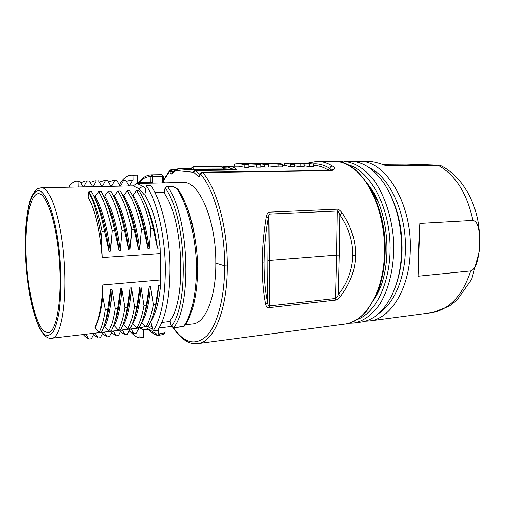 <?xml version="1.0" encoding="UTF-8"?>
<svg xmlns="http://www.w3.org/2000/svg" width="505" height="505" viewBox="0 0 505 505"><rect width="100%" height="100%" fill="white"/><g stroke="black" fill="none" stroke-linecap="round" stroke-linejoin="round"><path stroke-width="0.76" d="M367.066 183.081L370.253 187.342C389.077 213.173 392.656 265.371 377.532 293.525L374.678 298.625M361.201 322.051C373.656 320.296 383.996 311.124 392.215 294.541C397.839 282.409 400.951 268.25 401.563 252.071C401.923 225.59 396.292 203.004 384.659 184.325C374.647 169.541 363.556 161.871 351.385 161.322L343.899 161.366C353.734 162.212 363.657 167.912 372.456 178.252C383.857 193.061 391.792 215.875 393.572 240.203C394.74 264.563 389.601 287.932 380.082 303.656C372.595 314.716 363.436 321.281 353.79 323.03L361.201 322.051M389.967 193.8C398.426 210.736 402.447 229.945 402.024 251.433C401.608 263.452 399.663 274.449 396.185 284.416M378.965 313.302C393.565 303.985 404.587 279.492 405.363 251.168C406.954 213.874 389.734 176.573 368.966 167.54M354.333 161.587L359.743 161.278C385.618 160.42 412.503 204.197 410.262 251.376C409.309 289.535 390.27 319.04 369.471 320.953L365.285 321.199M418.052 276.229L470.723 270.926C475.47 269.582 478.437 261.034 479.63 245.297C479.87 229.245 477.642 220.944 472.926 220.388L419.863 223.418L418.052 276.229C418.058 259.822 418.664 242.217 419.863 223.418M358.525 161.259L367.678 161.234C372.98 161.442 379.186 162.976 386.3 165.823L439.981 165.217L406.386 164.106L382.222 164.302M379.501 319.627L432.722 312.551C449.987 309.01 462.649 295.135 470.723 270.926M440.038 165.242C458.597 174.042 472.573 194.867 477.686 219.656C479.681 230.413 480.148 241.194 479.1 252.008L471.695 279.297L456.873 300.279L449.229 306.163L432.722 312.551M376.257 295.299L381.111 285.161M374.931 195.126L368.934 185.998M378.125 201.88L371.844 191.149M353.715 168.84C371.933 182.406 385.65 218.324 384.488 253.321C383.63 292.016 365.128 322.222 344.827 324.065L197.72 343.646C213.571 342.472 227.616 310.001 227.275 265.99C227.61 228.071 216.79 188.706 202.764 172.495L329.475 170.753C331.987 170.684 333.559 170.122 334.184 169.087L334.304 168.784C334.531 167.856 333.906 166.921 332.435 165.987C327.272 162.862 322.114 161.316 316.963 161.354L333.609 161.246C340.383 161.221 347.074 163.753 353.702 168.84M313.662 165.47C318.497 165.501 323.339 167.016 328.174 170.002L329.879 168.399L331.286 170.078M197.613 343.659L191.326 343.236C185.234 341.677 179.18 336.538 173.158 327.814M170.898 169.832L169.541 171.498M266.337 216.721C263.724 232.205 262.366 247.69 262.265 263.155C262.177 278.646 263.326 292.433 265.718 304.502C266.444 306.952 267.581 307.993 269.133 307.627L335.175 300.128C336.488 300.153 338.306 298.84 340.616 296.183C350.419 283.078 355.387 269.537 355.533 255.555C355.886 241.213 351.48 227.086 342.308 213.167C340.08 210.257 338.287 208.931 336.942 209.196L269.866 212.119C268.288 211.961 267.113 213.495 266.337 216.721L268.307 218.286C268.414 216.026 269.014 214.606 270.112 214.044L269.399 305.904C268.332 305.575 267.764 304.42 267.688 302.445C265.289 291.865 264.083 278.653 264.077 262.815L262.265 263.155M200.012 174.477L195.536 170.494L236.895 169.989C235.134 167.729 232.584 166.511 229.232 166.322L227.578 166.296M294.421 165.836L300.103 166.732L304.136 166.694L304.168 164.144L299.307 163.121M286.455 165.728L290.394 166.833L294.409 166.795L294.44 164.226L290.425 164.264L286.733 163.216L284.429 163.658L284.403 165.747M304.149 165.773L309.59 166.637L313.649 166.593L313.687 164.062L299.635 163.121M268.647 165.924L278.066 166.959L282.453 166.915L282.478 164.327L263.951 163.487M264.683 167.105L264.696 164.478L268.66 164.447L268.641 167.06L264.683 167.105L260.814 166.189M248.921 166.309L256.616 167.187L260.807 167.142L260.82 164.51L242.709 163.557M227.957 166.29L238.303 166.189L244.843 167.306L248.914 167.262L248.927 164.611L244.856 164.649L238.423 163.588L234.415 164.062L234.408 166.227M145.831 189.047L142.921 186.263L136.899 183.466L184.527 182.494C199.892 182.772 216.266 221.916 215.812 263.092C216.172 297.186 205.346 323.181 192.784 323.92M192.885 171.959L194.551 170.097L177.943 168.796L191.572 168.645L178.069 168.803L176.46 170.576L193.674 172.274L195.536 170.494L194.551 170.097L235.248 169.611L223.406 168.803M236.895 169.989L235.248 169.611M222.989 167.363L227.585 167.105L233.891 169.535M224.201 169.409L223.21 168.108L221.954 168.14L221.973 166.764L211.98 166.126M212.22 166.132L193.024 166.669L193.099 168.051L191.73 168.001C191.124 169.219 190.751 169.655 190.619 169.32L191.149 169.289M184.906 202.202C189.457 212.056 192.809 224.081 194.968 238.278M151.973 326.287L145.655 329.531L142.681 329.38L139.614 327.915M83.325 334.518L84.493 335.894L88.937 339.076L91.254 338.798L93.993 333.464L95.155 333.325L98.147 337.965L100.426 337.687L103.127 332.391L104.308 332.252L107.249 336.867L109.503 336.595L112.192 331.324L113.335 331.192L116.238 335.787L118.467 335.516L121.131 330.276L122.279 330.137L125.133 334.695L127.329 334.43L129.962 329.235L131.104 329.102L133.92 333.641L136.091 333.382L138.907 328.187L139.058 337.914C136.268 337.087 133.541 335.194 130.871 332.227M51.624 338.243C60.827 338.533 67.424 302.299 64.072 260.138C61.193 219.164 49.989 186.364 41.17 187.765C36.808 189.028 36.575 187.98 32.061 195.65C27.882 203.3 24.202 228.948 25.439 254.072C26.304 273.003 28.533 290.489 32.112 306.535C34.769 316.483 37.433 324.084 40.103 329.329L44.27 335.15C47.072 337.687 49.522 338.722 51.624 338.243L141.564 327.688L145.434 326.274M94.788 327.253C99.34 318.586 102.035 304.483 102.868 284.934L102.799 296.725C101.644 307.431 99.838 315.928 97.383 322.215L95.161 327.833L94.788 327.253M150.989 321.136C155.83 313.479 159.024 301.517 160.571 285.256L160.691 279.934L102.868 284.934M160.691 279.934L160.136 248.031C157.44 224.536 152.346 206.816 144.84 194.867L146.387 185.796L150.945 185.695C161.587 200.965 169.832 235.324 170.021 268.205C169.882 297.249 165.754 317.948 157.623 330.308L153.135 330.851L150.78 321.616M101.29 237.678L102.117 231.359L104.63 231.233C101.158 214.07 96.752 200.895 91.418 191.723L88.823 191.969C94.239 202.669 98.393 217.907 101.29 237.678L102.263 257.525L160.382 253.542M43.935 331.198L48.025 332.789C56.112 332.454 61.894 301.952 59.565 264.513C57.317 227.086 47.672 195.214 39.428 193.781L38.361 193.661C29.726 194.059 24.707 223.412 26.165 256.496C27.548 289.58 35.154 323.326 43.935 331.198M102.263 257.525C99.952 230.835 95.256 210.68 88.179 197.051L88.823 191.969M142.921 186.263L138.894 188.624L144.38 194.88M138.894 188.624L133.124 185.865L41.17 187.765M163.001 182.93L163.753 182.861L163.689 176.504L161.922 174.686L151.917 174.831L152.624 176.737L150.231 176.693L151.917 174.831L151.323 174.825L161.177 174.68M136.899 183.466L133.124 185.865M82.795 186.2L84.089 186.294L82.864 186.32L79.796 181.2L78.016 181.232L78.168 187.077M84.089 186.294L86.885 181.068L89.227 181.024L92.263 186.118L93.444 186.093L96.221 180.891L94.965 180.815L90.092 182.469M94.965 180.815L96.221 180.891M98.532 180.853L101.511 185.916L102.717 185.891L105.463 180.727L104.131 180.645L99.308 182.172M110.614 185.606L111.845 185.695L110.677 185.72L107.735 180.683L105.463 180.727M111.845 185.695L114.572 180.556L113.297 180.493L108.461 181.926M163.689 176.504L152.624 176.737L152.699 182.52L137.48 182.823L137.36 175.109L132.948 175.172L133.03 180.234L132.487 180.247L129.823 185.303L128.68 185.329L125.814 180.367L123.586 180.411L120.891 185.499L119.729 185.524L116.825 180.519L114.572 180.556M154.896 192.519L164.27 192.266M141.57 194.955L144.84 194.867M132.26 195.22L132.96 195.201L136.558 190.6L138.856 190.543L139.557 191.597C145.219 200.517 149.796 212.895 153.274 228.74L150.926 228.86L149.221 248.738L148.015 248.814L143.792 229.226L141.406 229.352L139.696 249.35L138.477 249.432L134.191 229.718C130.549 212.693 125.896 199.791 120.228 191.004L117.88 191.06L114.25 195.732C121.68 207.902 126.951 225.987 130.056 249.975L128.807 250.057C125.972 227.951 121.238 210.743 114.591 198.414M122.841 195.486L123.662 195.467L127.273 190.833L129.602 190.776C135.397 199.563 140.125 212.378 143.792 229.226M113.297 195.757L114.25 195.732M108.36 191.294L110.746 191.237C116.352 200.315 120.929 213.306 124.464 230.217L122.021 230.337C118.467 213.356 113.915 200.34 108.36 191.294L104.724 195.997C111.996 208.262 117.179 226.461 120.278 250.606L119.028 250.688C116.093 227.711 111.214 210.004 104.396 197.556M103.651 196.028L104.724 195.997M98.728 191.54L101.139 191.477C106.587 200.491 111.075 213.571 114.603 230.722L112.135 230.848C108.651 213.748 104.181 200.649 98.728 191.54L95.085 196.268C102.199 208.647 107.3 226.972 110.374 251.25L109.099 251.332L104.63 231.233M93.861 196.306L95.085 196.268M178.669 190.215C176.213 187.349 172.874 185.947 168.651 186.017L169.042 186.288L167.344 186.326C188.75 214.631 192.563 304.446 173.701 327.612L183.719 326.407C192.045 313.965 196.338 293.872 196.609 266.148L197.758 265.8C196.742 237.053 189.394 206.835 178.808 190.429L177.514 189.773C175.62 187.5 172.798 186.339 169.042 186.288M177.514 189.773C188.125 206.185 195.586 236.933 196.609 266.148M170.078 321.483L161.846 322.43M95.161 327.833L99.232 332.315L101.631 332.031C104.339 326.83 106.403 319.274 107.811 309.369L105.356 309.622L102.799 296.725M114.578 322.43C117.779 314.52 119.754 303.335 120.512 288.86L117.64 308.353L115.197 308.606L111.94 289.63C111.087 306.661 108.689 319.027 104.743 326.741L103.86 326.842M104.743 326.741L108.802 331.192C111.58 326.034 113.707 318.51 115.197 308.606M117.64 308.353C116.106 318.251 113.953 325.769 111.176 330.914L108.802 331.192M114.225 325.662L118.265 330.087C121.137 324.967 123.359 317.475 124.918 307.608L121.762 288.746C120.821 305.67 118.309 317.98 114.225 325.662L113.467 325.744M124.558 320.05C127.576 312.216 129.463 301.529 130.221 287.983L127.323 307.356C125.814 316.799 123.687 324.077 120.941 329.191L120.6 329.809L118.265 330.087M134.526 306.617L131.452 287.875C130.435 304.742 127.815 316.982 123.586 324.595L127.607 329.001C130.511 323.964 132.815 316.502 134.526 306.617L136.899 306.371C135.365 315.322 133.301 322.304 130.694 327.322L129.918 328.73L127.607 329.001M144.001 305.651L141.021 287.017C139.917 303.865 137.183 316.042 132.815 323.541L136.823 327.909C139.904 322.708 142.296 315.284 144.001 305.651L146.343 305.411C144.897 313.637 142.934 320.227 140.459 325.182L139.109 327.644L136.823 327.909M153.829 312.715C156.253 305.411 157.85 296.321 158.614 285.432L155.666 304.446C154.265 312.065 152.422 318.257 150.136 323.023L148.192 326.571L145.945 326.83L141.659 322.537M158.614 285.432L160.571 285.256M155.666 304.446L153.356 304.685C151.569 314.369 149.101 321.748 145.945 326.83M141.962 322.499C146.45 314.943 149.291 302.83 150.471 286.158L153.356 304.685M144.178 315.177C146.81 307.646 148.508 298.013 149.272 286.272L150.471 286.158M149.272 286.272L146.343 305.411M134.387 317.695C137.221 310.057 139.026 299.869 139.809 287.124L141.021 287.017M139.809 287.124L136.899 306.371M130.221 287.983L131.452 287.875M124.918 307.608L127.323 307.356M120.512 288.86L121.762 288.746M104.598 324.601C107.893 316.73 109.92 305.108 110.683 289.744L111.94 289.63M110.683 289.744L107.811 309.369M146.387 185.796C156.929 201.116 165.122 235.589 165.337 268.578C165.23 297.71 161.164 318.466 153.135 330.851M110.374 251.25L112.135 230.848M114.603 230.722L119.028 250.688M120.278 250.606L122.021 230.337M124.464 230.217L128.807 250.057M130.056 249.975L131.773 229.838L134.191 229.718M153.274 228.74L157.434 248.207C155.01 229.428 150.869 214.013 145.004 201.962M160.136 248.031L157.434 248.207M88.968 191.786C94.309 201.078 98.69 214.272 102.117 231.359M93.905 196.407C100.893 208.565 105.962 226.871 109.099 251.332M131.773 229.838C128.169 212.933 123.542 200.005 117.88 191.06M124.874 199.626C131.287 212.031 135.826 228.632 138.477 249.432M139.696 249.35C136.596 225.546 131.249 207.58 123.662 195.467M127.273 190.833C133.055 199.658 137.764 212.498 141.406 229.352M134.955 200.719C141.078 212.807 145.434 228.841 148.015 248.814M149.221 248.738C146.084 225.028 140.661 207.183 132.96 195.201M136.558 190.6C142.492 199.532 147.277 212.283 150.926 228.86M169.977 321.092L170.034 320.725C186.749 299.301 183.309 219.22 164.27 193.257L164.182 192.765M164.27 193.257L165.236 188.011C186.023 215.78 189.76 303.372 171.473 326.123L173.701 327.612L173.436 327.802L183.448 326.602L184.868 325.662C193.219 313.075 197.518 293.134 197.758 265.845M168.651 186.017L166.959 186.055L167.344 186.326L165.236 188.011L165.148 187.538M105.356 309.622C103.935 319.545 101.89 327.114 99.232 332.315M97.383 322.215L94.921 327.859M139.058 337.914L143.382 337.378L143.268 329.923L152.617 328.812M88.937 339.076L85.913 334.411L84.928 334.335M165.015 327.227L165.078 331.981C165.135 332.719 163.45 333.306 160.016 333.742L159.959 327.827M84.935 334.525L84.48 334.386M98.147 337.965L93.393 334.638M107.249 336.867L102.458 333.698M116.238 335.787L111.453 332.77M125.133 334.695L120.329 331.854M133.92 333.641L129.116 330.908M68.857 187.153C71.249 183.264 73.913 181.263 76.861 181.156L78.016 181.238M79.796 181.2L78.559 181.118M80.737 182.766L85.629 180.986L86.885 181.068M89.227 181.024L87.782 180.948M92.194 185.998L93.444 186.093M101.442 185.802L102.717 185.891M107.735 180.683L104.131 180.645M116.825 180.519L115.418 180.455M120.891 185.499L119.66 185.411M125.814 180.367L124.47 180.304M129.823 185.303L128.617 185.221M126.401 181.383L131.035 180.178L132.487 180.247M131.477 180.171L132.941 180.241M119.256 184.716L122.04 180.67M122.298 180.354C125.183 176.958 128.327 175.21 131.729 175.115L132.948 175.172M137.36 175.109L131.729 175.115M152.699 182.52L137.48 182.715M313.687 164.062L302.95 163.096M293.538 163.166L295.646 163.191M294.44 164.226L290.097 163.191L286.916 163.216M304.168 164.144L290.331 163.197M300.103 166.732L300.14 164.182M290.394 166.833L290.425 164.264M309.59 166.637L309.628 164.1M278.066 166.959L278.091 164.365M282.478 164.327L279.574 163.273M275.863 163.506L267.757 163.368M279.713 163.273L271.223 163.336M268.66 164.447L261.975 163.412L258.061 163.437L264.696 164.478M256.13 163.544L258.061 163.437M256.616 167.187L256.628 164.548M260.82 164.51L254.223 163.468L246.604 163.525M249.173 163.538L250.259 163.5M248.927 164.611L242.45 163.557L238.423 163.588M244.843 167.306L244.856 164.649M265.718 304.502L267.688 302.445L267.94 260.706L269.695 260.378L336.545 255.101L335.484 298.474C336.614 297.925 337.529 296.662 338.224 294.705L339.215 255.069L336.545 255.101L337.188 211.027C338.318 211.469 339.196 212.744 339.821 214.852C348.494 227.193 352.837 240.771 352.856 255.587C352.187 270.427 347.307 283.463 338.224 294.705L340.616 296.183M342.308 213.167L339.821 214.852L339.215 255.069M148.861 329.254L155.925 333.773L156.91 335.244L157.812 335.364L158.286 333.956L160.016 333.742L159.435 335.137M356.991 319.551C376.875 312.923 392.322 278.665 389.854 240.21C387.543 201.741 367.918 169.156 347.288 164.573M472.926 220.388C467.024 193.276 455.447 174.926 438.195 165.337M333.609 161.246C359.85 159.378 387.026 204.373 385.151 253.138L384.488 253.321M332.435 165.987C331.147 166.145 330.295 166.947 329.879 168.399C324.178 164.92 318.51 163.424 312.873 163.91M331.413 170.021L334.304 168.784M331.431 169.989L328.799 170.469L329.475 170.753M200.075 174.168L200.201 174.604C199.74 176.516 199.065 177.097 198.175 176.365L199.961 174.661M200.201 174.604L202.764 172.495L202.227 172.18C200.51 172.88 199.791 173.581 200.056 174.282L199.69 175.216L200.144 174.869M200.725 174.181C214.41 190.145 224.94 228.714 224.637 265.857L227.275 265.99M215.812 263.092L224.637 265.857C224.731 297.59 217.396 324.633 206.886 335.762C195.517 346.077 184.388 343.419 173.499 327.795M163.727 180.335L169.604 171.429L169.8 170.393L171.29 169.617L175.923 169.566M169.604 171.429L170.052 171.902L172.255 171.239L171.29 169.617M173.695 171.22L172.255 171.239L172.634 172.167M172.281 172.502L171.795 173.859C171.037 174.389 170.45 173.733 170.052 171.902M171.795 173.859L175.746 170.753L176.542 169.181M193.674 172.274L198.175 176.365M175.746 170.753L176.46 170.576M227.585 167.105L229.232 166.322M190.707 169.308L224.233 169.409M222.03 169.529L221.954 168.14L193.099 168.051L193.131 169.446M221.878 166.764L193.061 166.669L212.068 166.126L221.878 166.764M25.496 254.122C26.752 291.069 35.659 329.405 45.551 335.049C48.322 335.989 50.942 334.771 53.404 331.4C55.708 326.76 57.602 320.12 59.085 311.478C60.966 296.782 61.301 279.783 60.082 260.479C57.134 220.319 46.334 188.927 37.825 190.808C29.258 192.197 24.278 221.152 25.496 254.122M139.134 182.684L140.434 181.213C143.452 178.082 146.715 176.58 150.231 176.693L150.307 182.494M162.616 182.943L162.553 176.58L161.922 174.686M171.41 326.476L170.034 320.725M158.229 329.399L158.286 333.956L155.925 333.773L155.887 330.516M269.133 307.627L269.399 305.904L335.484 298.474L335.175 300.128M264.077 262.815C264.292 246.825 265.699 231.978 268.307 218.286L267.94 260.706M269.866 212.119L270.112 214.044L337.188 211.027L336.942 209.196M352.856 255.587L355.533 255.555M348.766 323.25L353.79 323.03M338.552 161.669L342.706 161.347M369.471 320.953L379.848 319.583M371.257 189.167L370.253 187.342M378.277 291.581L377.532 293.525M307.28 163.203L316.963 161.354M328.799 170.469L202.208 172.18M163.721 179.673L169.8 170.393M177.943 168.796L176.327 169.314L172.268 172.521M286.638 165.728L282.465 165.766M222.516 166.928L227.963 166.29M223.21 168.102L221.973 166.764M193.024 166.669L191.73 168.007M192.758 323.926L185.455 324.797M171.403 326.464L159.132 327.928M152.586 328.704L145.655 329.531M138.522 182.696C142.139 177.691 146.406 175.065 151.323 174.825M169.945 320.991L171.384 326.375L173.436 327.802M166.959 186.055L165.122 187.671L164.157 192.91M183.448 326.602L184.691 325.921M165.078 332.208C164.422 333.893 164.497 334.493 159.536 335.15L156.91 335.244C153.88 334.209 151.008 332.24 148.293 329.323M84.493 335.894L83.596 334.487M78.559 181.125L76.861 181.156M87.952 180.941L85.762 180.979M115.557 180.455L113.499 180.493M164.857 182.785L163.753 182.81M303.461 163.09L300.292 163.115M299.37 163.121L296.7 163.14M293.828 163.166L290.962 163.184M246.951 163.525L243.404 163.551M385.151 253.163C384.501 269.676 381.357 284.126 375.707 296.504L367.52 309.931C362.994 315.896 353.241 323.143 344.928 324.052"/></g></svg>
